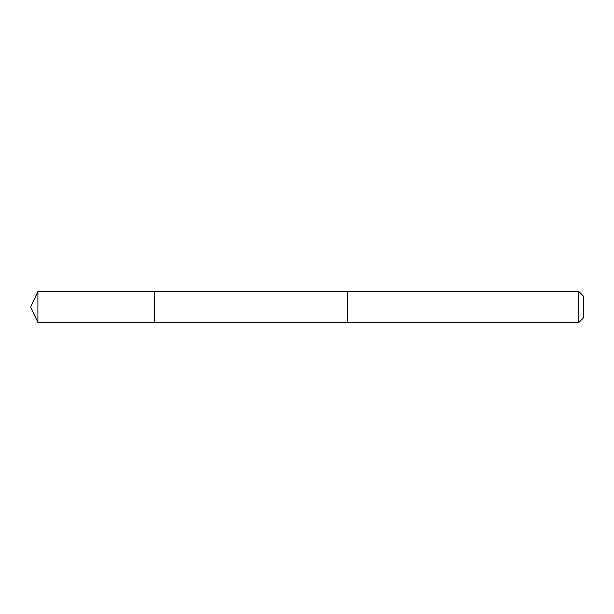 <?xml version="1.0" encoding="UTF-8"?>
<svg xmlns="http://www.w3.org/2000/svg" width="614" height="614" viewBox="0 0 614 614"><rect width="100%" height="100%" fill="white"/><g stroke="black" fill="none" stroke-linecap="round" stroke-linejoin="round"><path stroke-width="0.92" d="M154.482 296.017L154.482 291.527L37.914 291.527L37.914 322.473L154.482 322.473L154.482 291.527L347.524 291.535L347.524 322.465L154.482 322.473L154.482 296.017M347.524 291.527L347.524 322.473L578.833 322.473L578.833 291.527L347.524 291.527M578.833 291.527L583.3 295.994L583.3 318.006L578.833 322.473M154.482 322.473L37.914 322.473L30.7 307L37.914 322.473M30.7 307L37.914 291.527"/></g></svg>

